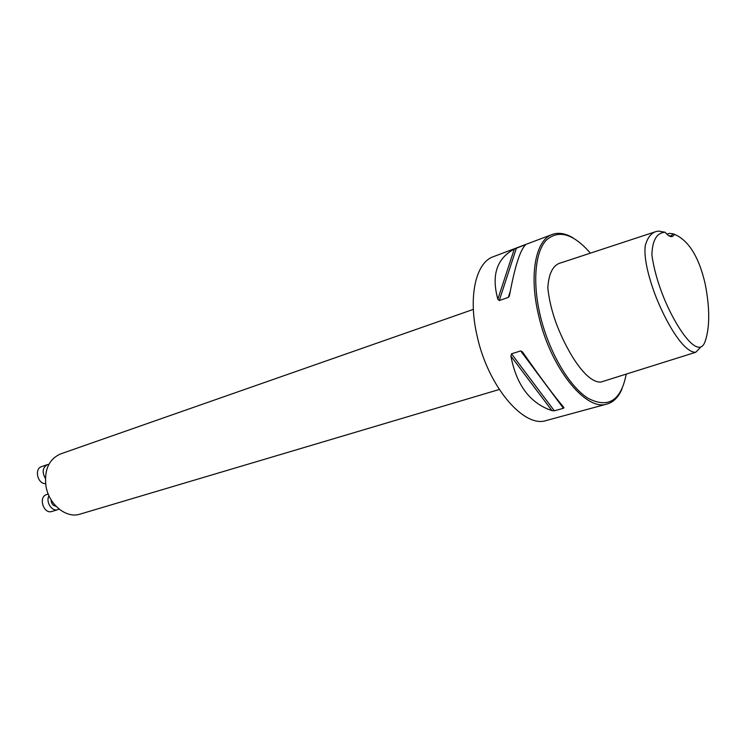 <?xml version="1.0" encoding="UTF-8"?>
<svg xmlns="http://www.w3.org/2000/svg" width="746" height="746" viewBox="0 0 746 746"><rect width="100%" height="100%" fill="white"/><g stroke="black" fill="none" stroke-linecap="round" stroke-linejoin="round"><path stroke-width="1.12" d="M668.696 235.699L671.158 235.913L673.144 233.824L677.191 235.605C690.181 242.795 699.543 259.03 705.259 284.301C709.968 308.704 709.875 327.904 704.961 341.901C698.116 360.225 676.044 328.007 663.436 296.805C657.599 282.184 653.757 268.262 651.892 255.039C652.312 240.287 656.741 232.687 665.162 232.258L658.373 231.073L656.023 231.558C651.025 233.134 647.435 237.825 645.262 245.658C643.593 257.818 648.647 277.148 654.904 294.111C665.908 322.804 683.718 352.765 695.729 352.28L700.345 347.524M674.459 234.179C672.631 237.825 669.694 237.387 665.646 232.855L665.162 232.258M673.144 233.824L669.46 233.358L666.887 234.216M695.729 352.28L600.856 382.073C586.552 382.94 568.34 353.958 557.262 326.067C552.301 313.208 549.149 300.489 547.816 287.9C548.748 272.896 553.318 264.476 561.505 262.648L656.023 231.558M607.123 403.996L546.324 420.502C523.934 428.53 487.809 386.251 477.058 335.7C467.938 296.61 475.836 262.48 493.33 256.689L552.273 234.449C535.628 239.886 528.83 274.733 538.556 315.185C550.128 367.489 585.908 411.811 607.123 403.996C613.576 402.122 618.537 397.096 622.005 388.908M573.17 237.965C565.561 233.367 558.595 232.192 552.273 234.449M520.689 350.918L522.815 352.382C540.719 377.998 554.371 396.322 563.762 407.344L563.444 408.286L554.325 410.804L551.928 410.617C530.108 403.306 516.437 385.15 510.917 356.131L511.514 353.818L520.689 350.918L563.444 408.286M525.165 244.809L525.678 244.753C520.204 249.751 514.833 266.527 509.574 295.08L508.324 297.384L499.27 300.554L497.843 299.202C491.25 275.199 496.743 258.48 514.311 249.043L525.165 244.809L524.979 245.397M590.422 253.136C573.208 233.507 558.428 229.255 546.081 240.371C535.19 252.288 532.402 282.053 540.085 314.896C548.58 351.403 569.021 386.381 588.016 398.261C608.307 408.752 621.054 400.695 626.239 374.11M473.356 309.376L60.557 453.932C48.984 459.116 44.107 469.793 45.935 485.963C48.779 504.594 66.366 518.796 80.036 514.134L499.279 389.496M48.891 464.329L47.427 464.618C42.569 467.583 41.879 472.171 45.366 478.373M47.427 464.618L41.608 466.632C33.999 468.74 37.608 484.173 45.599 483.632M55.885 506.124C53.498 505.919 51.95 504.38 51.241 501.526L51.166 499.941M48.984 495.81C45.459 501.89 51.894 511.887 57.852 509.639L59.093 509.089M48.229 494.038L46.709 494.523C38.009 496.845 43.501 514.507 51.968 511.448L57.852 509.639M511.514 353.818L554.325 410.804M510.917 356.131L551.928 410.617M510.236 291.416L508.324 297.384M516.409 248.12L499.27 300.554M514.311 249.043L497.843 299.202M522.144 351.571L523.729 353.697M563.295 406.803L563.967 407.708M509.555 295.155L509.108 296.563"/></g></svg>

